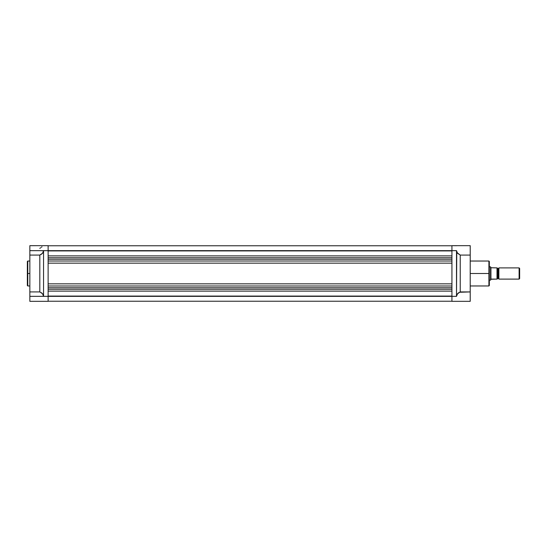 <?xml version="1.0" encoding="UTF-8"?>
<svg xmlns="http://www.w3.org/2000/svg" width="547" height="547" viewBox="0 0 547 547"><rect width="100%" height="100%" fill="white"/><g stroke="black" fill="none" stroke-linecap="round" stroke-linejoin="round"><path stroke-width="0.82" d="M27.767 285.965L27.35 285.548L27.35 273.5L27.35 285.548L27.35 273.5L27.767 273.5L27.767 285.965L27.767 261.035L27.35 261.452L27.35 273.5L27.35 261.452L27.35 273.5L27.767 273.5L27.767 261.035L27.767 273.5L29.846 273.5L27.767 273.5L27.767 285.965L29.846 285.965M48.122 301.335L48.122 296.351L29.846 296.351L29.846 301.335L48.122 301.335L48.122 245.665L43.555 245.665L48.122 245.665L48.122 250.649L29.846 250.649L29.846 255.08L39.815 255.08L42.543 253.247L43.555 250.649L42.543 253.247L39.815 255.08L39.815 291.92L29.846 291.92L29.846 255.08L39.815 255.08L39.815 291.92L29.846 291.92L29.846 301.335L48.122 301.335M41.353 247.251L41.996 246.786M39.815 248.365L40.622 247.784M29.846 245.835L29.846 250.649L451.931 250.649L48.122 250.649L48.122 296.351L451.931 296.351L43.555 296.351L42.543 293.753L39.815 291.92L42.543 293.753L43.555 296.351L43.555 250.649L43.555 296.351L29.846 296.351L29.846 245.678L48.122 245.665M43.555 250.649L43.295 251.996M42.981 252.639L41.996 253.801M41.353 292.7L41.996 293.199M41.353 254.3L40.622 254.731M451.931 296.084L48.122 296.084L451.931 296.084M48.122 291.113L451.931 291.113L48.122 291.113M48.122 289.254L451.931 289.254L48.122 289.254M48.122 287.77L451.931 287.77L48.122 287.77M48.122 286.006L451.931 286.006L48.122 286.006M48.122 283.845L451.931 283.845L48.122 283.845M48.122 263.155L451.931 263.155L48.122 263.155M48.122 260.994L451.931 260.994L48.122 260.994M48.122 259.23L451.931 259.23L48.122 259.23M451.931 257.746L48.122 257.746L451.931 257.746M48.122 255.887L451.931 255.887L48.122 255.887M48.122 250.916L451.931 250.916L48.122 250.916M470.215 285.965L488.909 285.965L488.909 273.5L470.215 273.5L488.909 273.5L488.909 261.035L488.909 273.5L489.326 273.5L489.326 261.452L489.326 273.5L489.326 261.452L488.909 261.035L470.215 261.035M488.909 285.965L489.326 285.548L488.909 261.035M457.073 252.639L460.239 255.08L470.215 255.08L470.215 291.92L459.432 292.269L457.073 294.361L456.506 296.351L451.931 296.351L451.931 301.335L470.215 301.335L470.215 291.92L460.239 291.92L460.239 255.08L470.215 255.08L470.215 245.665L451.931 245.665L451.931 250.649L456.506 250.649L457.511 253.247L460.239 255.08L460.239 291.92L457.511 293.753L456.506 296.351L451.931 296.351L451.931 301.335L470.215 301.335L470.215 245.678M456.567 245.712L451.931 245.665L451.931 296.351L451.931 250.649L456.506 250.649L456.506 296.351L456.759 251.996M456.506 245.665L451.931 245.665M458.701 292.7L458.058 293.199M489.326 273.5L489.326 285.548L489.326 273.5M488.909 273.5L488.909 285.965L488.909 273.5M498.878 267.893A0.868 0.868 0 0 1 498.05 268.515A0.868 0.868 0 0 0 498.878 267.893L498.878 279.107A0.868 0.868 0 0 0 498.05 278.485A0.868 0.868 0 0 1 498.878 279.107L519.11 279.107L498.878 279.107L498.878 267.893L519.11 267.893L519.65 268.433L519.11 267.893L519.11 279.107L519.65 278.567L519.11 279.107L519.11 267.893L498.878 267.893M498.05 278.485L498.05 268.515L498.05 278.485A0.868 0.868 0 0 0 497.216 279.107L497.216 267.893A0.868 0.868 0 0 0 498.05 268.515A0.868 0.868 0 0 1 497.216 267.893L497.216 279.107A0.868 0.868 0 0 1 498.05 278.485M490.659 267.08L490.933 267.743L490.57 266.854L489.326 266.854L490.57 266.854L490.57 280.146L489.326 280.146L490.57 280.146L491.11 279.107L497.216 279.107M490.591 266.909L490.591 280.091M490.933 279.257L497.011 279.107L497.011 267.893L490.933 267.743L490.933 279.257L490.933 267.743L497.045 267.893M519.65 278.567L519.65 268.433L519.65 278.567M497.073 279.107L497.12 267.893M27.767 261.035L29.846 261.035M451.931 245.767L48.122 245.767M451.931 301.233L48.122 301.233"/></g></svg>
